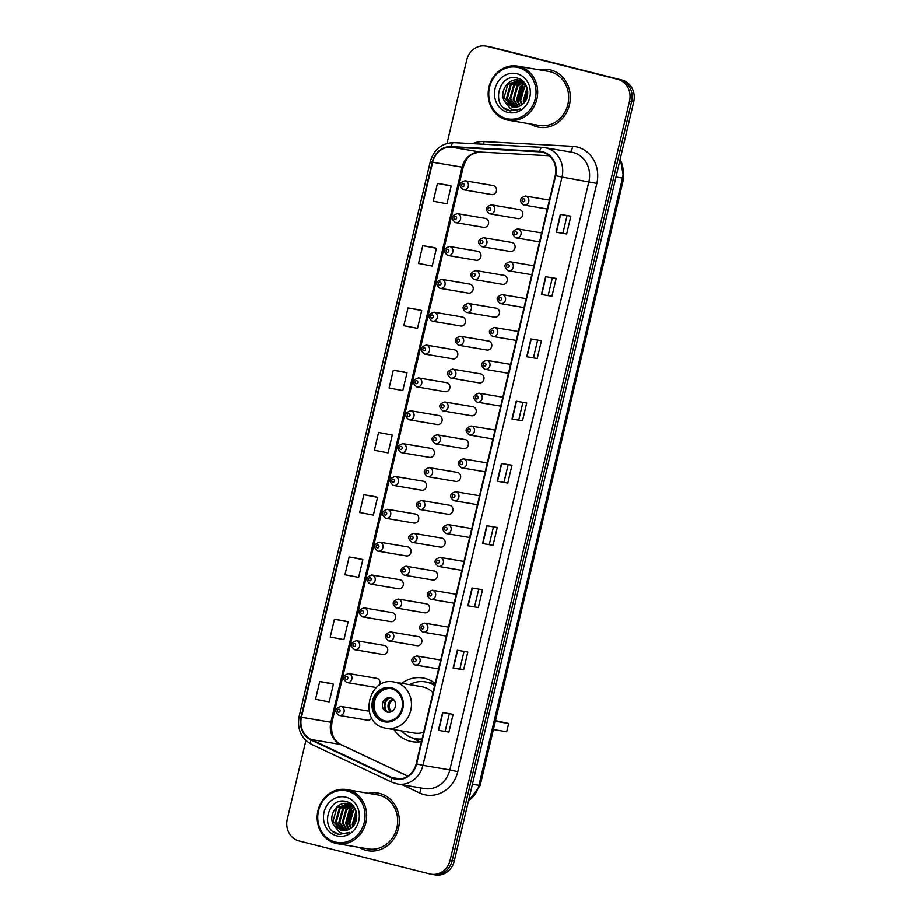 <?xml version="1.0" encoding="UTF-8"?>
<svg xmlns="http://www.w3.org/2000/svg" width="921" height="921" viewBox="0 0 921 921"><rect width="100%" height="100%" fill="white"/><g stroke="black" fill="none" stroke-linecap="round" stroke-linejoin="round"><path stroke-width="1.38" d="M435.161 683.463A32.316 29.069 -80.4 0 0 425.007 678.397A32.316 29.069 -80.4 0 0 422.969 677.971A32.316 29.069 -80.4 0 0 401.798 683.347M393.958 729.639A32.316 29.069 -80.4 0 0 410.144 741.255A32.316 29.069 -80.4 0 0 412.182 741.693A32.316 29.069 -80.4 0 0 421.415 741.612M432.605 681.655A32.316 29.069 -80.4 0 0 429.14 682.691M483.594 227.337A4.57 4.11 -80.4 0 0 485.689 218.45A4.57 4.11 -80.4 0 0 485.402 218.381L457.311 213.626A4.57 4.11 99.6 0 1 455.78 222.64A4.57 4.11 99.6 0 1 455.492 222.583M475.823 260.194A4.57 4.11 -80.4 0 0 477.93 251.295A4.57 4.11 -80.4 0 0 477.642 251.237L449.54 246.483A4.57 4.11 99.6 0 1 448.02 255.497A4.57 4.11 99.6 0 1 447.733 255.439M468.064 293.051A4.57 4.11 -80.4 0 0 470.159 284.152A4.57 4.11 -80.4 0 0 469.871 284.094L441.781 279.339A4.57 4.11 99.6 0 1 440.25 288.354A4.57 4.11 99.6 0 1 439.962 288.296M462.4 317.008A4.57 4.11 -80.4 0 0 462.112 316.951L434.01 312.184A4.57 4.11 99.6 0 1 432.49 321.21A4.57 4.11 99.6 0 1 432.202 321.141L460.581 325.965A4.57 4.11 -80.4 0 0 462.4 317.008M454.629 349.865A4.57 4.11 -80.4 0 0 454.341 349.796L426.25 345.041A4.57 4.11 99.6 0 1 424.719 354.055A4.57 4.11 99.6 0 1 424.431 353.998L452.81 358.822A4.57 4.11 -80.4 0 0 454.629 349.865M444.762 391.609A4.57 4.11 -80.4 0 0 446.858 382.71A4.57 4.11 -80.4 0 0 446.57 382.652L418.479 377.898A4.57 4.11 99.6 0 1 416.948 386.912A4.57 4.11 99.6 0 1 416.66 386.855M436.991 424.466A4.57 4.11 -80.4 0 0 439.098 415.567A4.57 4.11 -80.4 0 0 438.81 415.509L410.708 410.754A4.57 4.11 99.6 0 1 409.189 419.769A4.57 4.11 99.6 0 1 408.901 419.711M429.232 457.323A4.57 4.11 -80.4 0 0 431.327 448.423A4.57 4.11 -80.4 0 0 431.04 448.366L402.949 443.611A4.57 4.11 99.6 0 1 401.418 452.625A4.57 4.11 99.6 0 1 401.13 452.556M421.461 490.168A4.57 4.11 -80.4 0 0 423.568 481.28A4.57 4.11 -80.4 0 0 423.28 481.223L395.178 476.456A4.57 4.11 99.6 0 1 393.658 485.482A4.57 4.11 99.6 0 1 393.371 485.413M413.69 523.024A4.57 4.11 -80.4 0 0 415.797 514.137A4.57 4.11 -80.4 0 0 415.509 514.068L387.419 509.313A4.57 4.11 99.6 0 1 385.887 518.327A4.57 4.11 99.6 0 1 385.6 518.27M405.931 555.881A4.57 4.11 -80.4 0 0 408.026 546.982A4.57 4.11 -80.4 0 0 407.738 546.924L379.648 542.17A4.57 4.11 99.6 0 1 378.117 551.184A4.57 4.11 99.6 0 1 377.829 551.126M398.16 588.738A4.57 4.11 -80.4 0 0 400.267 579.839A4.57 4.11 -80.4 0 0 399.979 579.781L371.877 575.026A4.57 4.11 99.6 0 1 370.357 584.041A4.57 4.11 99.6 0 1 370.069 583.983M390.4 621.594A4.57 4.11 -80.4 0 0 392.496 612.695A4.57 4.11 -80.4 0 0 392.208 612.638L364.117 607.872A4.57 4.11 99.6 0 1 362.586 616.897A4.57 4.11 99.6 0 1 362.298 616.828M382.629 654.44A4.57 4.11 -80.4 0 0 384.736 645.552A4.57 4.11 -80.4 0 0 384.448 645.483L356.346 640.728A4.57 4.11 99.6 0 1 354.827 649.742A4.57 4.11 99.6 0 1 354.539 649.685M379.36 685.236A4.57 4.11 -80.4 0 0 376.677 678.34L348.587 673.585A4.57 4.11 99.6 0 1 347.056 682.599A4.57 4.11 99.6 0 1 346.768 682.542M369.079 711.231A4.57 4.11 -80.4 0 0 368.907 711.196L340.816 706.442A4.57 4.11 99.6 0 1 339.285 715.456A4.57 4.11 99.6 0 1 338.997 715.398M491.354 194.492A4.57 4.11 -80.4 0 0 493.46 185.593A4.57 4.11 -80.4 0 0 493.172 185.535L465.082 180.769A4.57 4.11 99.6 0 1 463.551 189.795A4.57 4.11 99.6 0 1 463.263 189.726M509.935 251.398A4.57 4.11 -80.4 0 0 512.03 242.499A4.57 4.11 -80.4 0 0 511.742 242.442L483.652 237.687A4.57 4.11 99.6 0 1 482.12 246.701A4.57 4.11 99.6 0 1 481.833 246.644M502.164 284.255A4.57 4.11 -80.4 0 0 504.271 275.356A4.57 4.11 -80.4 0 0 503.983 275.298L475.881 270.532A4.57 4.11 99.6 0 1 474.361 279.558A4.57 4.11 99.6 0 1 474.073 279.489M494.393 317.1A4.57 4.11 -80.4 0 0 496.5 308.213A4.57 4.11 -80.4 0 0 496.212 308.144L468.121 303.389A4.57 4.11 99.6 0 1 466.59 312.403A4.57 4.11 99.6 0 1 466.302 312.346M486.633 349.957A4.57 4.11 -80.4 0 0 488.729 341.058A4.57 4.11 -80.4 0 0 488.441 341L460.35 336.246A4.57 4.11 99.6 0 1 458.819 345.26A4.57 4.11 99.6 0 1 458.531 345.202M478.862 382.814A4.57 4.11 -80.4 0 0 480.969 373.914A4.57 4.11 -80.4 0 0 480.681 373.857L452.579 369.102A4.57 4.11 99.6 0 1 451.06 378.117A4.57 4.11 99.6 0 1 450.772 378.059M471.103 415.67A4.57 4.11 -80.4 0 0 473.198 406.771A4.57 4.11 -80.4 0 0 472.91 406.714L444.82 401.959A4.57 4.11 99.6 0 1 443.289 410.973A4.57 4.11 99.6 0 1 443.001 410.904M463.332 448.515A4.57 4.11 -80.4 0 0 465.439 439.628A4.57 4.11 -80.4 0 0 465.151 439.57L437.049 434.804A4.57 4.11 99.6 0 1 435.529 443.818A4.57 4.11 99.6 0 1 435.242 443.761M455.561 481.372A4.57 4.11 -80.4 0 0 457.668 472.485A4.57 4.11 -80.4 0 0 457.38 472.415L429.29 467.661A4.57 4.11 99.6 0 1 427.758 476.675A4.57 4.11 99.6 0 1 427.471 476.618M447.802 514.229A4.57 4.11 -80.4 0 0 449.897 505.33A4.57 4.11 -80.4 0 0 449.609 505.272L421.519 500.517A4.57 4.11 99.6 0 1 419.988 509.532A4.57 4.11 99.6 0 1 419.7 509.474M440.031 547.086A4.57 4.11 -80.4 0 0 442.138 538.186A4.57 4.11 -80.4 0 0 441.85 538.129L413.748 533.374A4.57 4.11 99.6 0 1 412.228 542.388A4.57 4.11 99.6 0 1 411.94 542.331M434.367 571.043A4.57 4.11 -80.4 0 0 434.079 570.985L405.988 566.219A4.57 4.11 99.6 0 1 404.457 575.245A4.57 4.11 99.6 0 1 404.169 575.176L432.559 580A4.57 4.11 -80.4 0 0 434.367 571.043M424.5 612.787A4.57 4.11 -80.4 0 0 426.607 603.9A4.57 4.11 -80.4 0 0 426.319 603.831L398.217 599.076A4.57 4.11 99.6 0 1 396.698 608.09A4.57 4.11 99.6 0 1 396.41 608.033M416.729 645.644A4.57 4.11 -80.4 0 0 418.836 636.745A4.57 4.11 -80.4 0 0 418.548 636.687L390.458 631.933A4.57 4.11 99.6 0 1 388.927 640.947A4.57 4.11 99.6 0 1 388.639 640.889M517.694 218.542A4.57 4.11 -80.4 0 0 519.801 209.643A4.57 4.11 -80.4 0 0 519.513 209.585L491.411 204.83A4.57 4.11 99.6 0 1 489.891 213.845A4.57 4.11 99.6 0 1 489.604 213.787M374.859 687.296A4.57 4.11 -80.4 0 0 376.631 687.308M367.099 720.153A4.57 4.11 -80.4 0 0 371.681 717.931M305.864 740.496L287.271 819.137A18.293 16.451 -80.4 0 0 299.026 840.954L429.923 873.994A18.293 16.451 -80.4 0 0 431.074 874.236L435.276 874.95A18.293 16.451 -80.4 0 0 454.283 860.951L633.729 101.863A18.293 16.451 -80.4 0 0 621.974 80.046L491.077 47.006A18.293 16.451 -80.4 0 0 489.926 46.764L487.831 46.407A18.293 16.451 -80.4 0 1 488.982 46.649A18.293 16.451 -80.4 0 0 487.831 46.407L485.724 46.05A18.293 16.451 -80.4 0 0 466.717 60.049L447.007 143.411M431.074 874.236A18.293 16.451 -80.4 0 0 450.093 860.237L629.527 101.149A18.293 16.451 -80.4 0 0 617.772 79.333L488.982 46.649L619.868 79.69A18.293 16.451 -80.4 0 1 631.633 101.506A18.293 16.451 -80.4 0 0 619.868 79.69L621.974 80.046M450.093 860.237L452.188 860.594L631.633 101.506L452.188 860.594A18.293 16.451 -80.4 0 1 433.169 874.593A18.293 16.451 -80.4 0 0 452.188 860.594L454.283 860.951M550.643 69.927A29.265 26.329 -80.4 0 0 548.801 69.535A29.265 26.329 -80.4 0 0 539.464 69.812A29.265 26.329 -80.4 0 1 548.801 69.535A29.265 26.329 -80.4 0 1 550.643 69.927A29.265 26.329 -80.4 0 1 569.673 103.82A29.265 26.329 -80.4 0 1 539.027 127.248A29.265 26.329 -80.4 0 0 569.673 103.82A29.265 26.329 -80.4 0 0 550.643 69.927M530.3 123.921A29.265 26.329 -80.4 0 0 537.185 126.856A29.265 26.329 -80.4 0 0 539.027 127.248A29.265 26.329 -80.4 0 1 537.185 126.856A29.265 26.329 -80.4 0 1 530.3 123.921M379.613 793.43A29.265 26.329 -80.4 0 0 377.771 793.039A29.265 26.329 -80.4 0 0 368.435 793.315A29.265 26.329 -80.4 0 1 377.771 793.039A29.265 26.329 -80.4 0 1 379.613 793.43A29.265 26.329 -80.4 0 1 398.655 827.323A29.265 26.329 -80.4 0 1 367.997 850.751A29.265 26.329 -80.4 0 0 398.655 827.323A29.265 26.329 -80.4 0 0 379.613 793.43M359.271 847.412A29.265 26.329 -80.4 0 0 366.155 850.359A29.265 26.329 -80.4 0 0 367.997 850.751A29.265 26.329 -80.4 0 1 366.155 850.359A29.265 26.329 -80.4 0 1 359.271 847.412M542.688 152.276A19.514 17.545 99.6 0 1 555.225 175.554L416.165 763.843A19.514 17.545 99.6 0 1 395.88 778.775A19.514 17.545 99.6 0 1 391.759 777.485L311.091 739.505A19.514 17.545 99.6 0 1 301.432 717.263L432.64 162.223A19.514 17.545 99.6 0 1 451.129 147.095L539.66 151.815A19.514 17.545 99.6 0 1 541.456 152.023A19.514 17.545 99.6 0 1 542.688 152.276M542.803 151.804A19.997 17.994 -80.4 0 0 539.694 151.332L451.163 146.6A19.997 17.994 -80.4 0 0 432.214 162.119L301.006 717.16A19.997 17.994 -80.4 0 0 310.907 739.954L391.575 777.934A19.997 17.994 -80.4 0 0 416.591 763.946L555.651 175.658A19.997 17.994 -80.4 0 0 542.803 151.804M448.895 732.114L438.396 730.33L448.895 732.114L453.097 714.328L442.598 712.543L438.396 730.33M464.034 651.412L459.89 668.911L453.109 668.07L463.62 669.843L467.822 652.056L457.323 650.272L453.109 668.07M459.901 668.911L463.62 669.843M478.333 607.572L467.833 605.799L478.333 607.572L482.546 589.785L472.036 588.012L467.833 605.799M493.057 545.313L482.558 543.528L493.057 545.313L497.259 527.514L486.76 525.741L482.558 543.528M566.657 233.969L556.157 232.184L566.657 233.969L570.859 216.17L560.359 214.397L556.157 232.184M551.932 296.24L541.433 294.455L551.932 296.24L556.146 278.441L545.635 276.668L541.433 294.455M537.219 358.499L526.708 356.726L537.219 358.499L541.421 340.712L530.922 338.928L526.708 356.726M522.495 420.77L511.995 418.997L522.495 420.77L526.697 402.984L516.197 401.199L511.995 418.997M507.77 483.041L497.271 481.257L507.77 483.041L511.984 465.243L501.473 463.47L497.271 481.257M617.772 79.333L486.875 46.292A18.293 16.451 -80.4 0 0 485.724 46.05M359.627 558.771L349.128 556.986L344.926 574.773L358.614 577.386L362.816 559.6L359.524 558.748M344.915 621.042L334.415 619.246L330.202 637.044L343.89 639.658L348.092 621.871L344.811 621.007M330.19 683.301L319.691 681.517L315.489 699.315L329.177 701.929L333.379 684.142L330.086 683.278M403.789 371.969L393.29 370.173L389.088 387.971L402.765 390.585L406.978 372.798L403.686 371.934M418.514 309.698L408.003 307.913L403.801 325.7L417.489 328.313L421.691 310.527L418.41 309.675M433.227 247.427L422.727 245.642L418.525 263.429L432.214 266.054L436.416 248.256L433.123 247.404M447.951 185.156L437.452 183.371L433.238 201.158L446.927 203.783L451.14 185.984L447.848 185.133M374.352 496.5L363.853 494.715L359.639 512.502L373.327 515.127L377.541 497.328L374.248 496.477M378.566 432.444L374.363 450.242L388.052 452.856L392.254 435.057L378.566 432.444L392.254 435.057M504.052 482.109L508.196 464.61M518.776 419.838L522.909 402.339M533.489 357.567L537.634 340.068M548.214 295.296L552.347 277.797M562.938 233.036L567.071 215.537M489.339 544.369L493.472 526.881M474.614 606.64L478.747 589.141M445.177 731.182L449.31 713.683M393.29 370.173L406.978 372.798M408.003 307.913L421.691 310.527M422.727 245.642L436.416 248.256M437.452 183.371L451.14 185.984M363.853 494.715L377.541 497.328M349.128 556.986L362.816 559.6M334.415 619.246L348.092 621.871M319.691 681.517L333.379 684.142M506.377 118.556A26.214 23.578 -80.4 0 0 535.285 98.835A26.214 23.578 -80.4 0 0 518.431 67.555A26.214 23.578 -80.4 0 0 489.523 87.288A26.214 23.578 -80.4 0 0 506.377 118.556M506.619 119.834A27.434 24.683 -80.4 0 0 508.346 120.202A27.434 24.683 -80.4 0 0 537.081 98.236A27.434 24.683 -80.4 0 0 519.237 66.462A27.434 24.683 -80.4 0 0 517.51 66.093A27.434 24.683 -80.4 0 0 488.775 88.059A27.434 24.683 -80.4 0 0 506.619 119.834M508.346 120.202L539.338 125.44A27.434 24.683 -80.4 0 0 568.073 103.474A27.434 24.683 -80.4 0 0 550.217 71.711A27.434 24.683 -80.4 0 0 548.49 71.343L517.51 66.093M526.271 99.422L527.814 91.847M523.807 103.014L523.22 100.999L527.042 87.576M524.371 102.369L527.284 88.393M521.677 104.856L519.881 100.435L523.612 87.115L525.972 85.077M522.195 104.464L520.722 100.573L524.44 87.265L526.248 85.618M519.709 106.053L516.554 99.871L520.273 86.551L524.843 83.281M520.192 105.8L517.383 100.009L521.113 86.701L525.131 83.684M517.821 106.778L513.216 99.307L516.934 85.987L523.404 82.061M518.293 106.629L514.045 99.445L517.775 86.137L523.784 82.326M516.002 107.158L509.877 98.743L513.607 85.423L521.839 81.163M516.451 107.101L510.718 98.881L514.436 85.561L522.242 81.359M514.24 107.239L506.55 98.167L510.269 84.859L520.238 80.53M514.678 107.25L507.379 98.317L511.109 84.997L520.641 80.668M518.592 80.127L519.49 80.311C508.53 76.857 498.503 92.261 504.696 101.54L512.732 107.089M512.939 107.124L504.04 97.753L507.77 84.433L519.007 80.208M519.49 80.311L524.648 83.005M511.857 106.905C515.507 107.745 518.903 106.974 522.046 104.58C531.463 98.259 528.562 80.772 517.844 78.239C499.263 71.976 490.502 105.351 508.196 110.428L510.222 110.923L520.526 108.92C517.095 110.336 513.757 110.29 510.499 108.759L504.915 101.886M516.98 73.726A19.882 17.879 -80.4 0 0 495.061 88.681A19.882 17.879 -80.4 0 0 507.839 112.397A19.882 17.879 -80.4 0 0 529.759 97.442A19.882 17.879 -80.4 0 0 516.98 73.726M510.43 110.957L503.822 107.78M519.294 104.603L518.523 102.058L522.806 85.135M518.339 102.887L521.24 86.551M391.425 688.747A16.463 14.805 -80.4 0 0 390.389 688.528A16.463 14.805 -80.4 0 0 373.143 701.71A16.463 14.805 -80.4 0 0 383.861 720.775A16.463 14.805 -80.4 0 0 384.897 720.993A16.463 14.805 -80.4 0 0 402.132 707.812A16.463 14.805 -80.4 0 0 391.425 688.747M391.045 688.655A16.463 14.805 -80.4 0 0 374.387 702.297A16.463 14.805 -80.4 0 0 385.174 720.993A16.463 14.805 -80.4 0 0 385.554 721.085M401.683 730.952A28.839 25.938 -80.4 0 0 413.828 738.366A28.839 25.938 -80.4 0 0 415.647 738.757L416.96 738.976A28.839 25.938 -80.4 0 0 421.968 739.275M434.77 685.132A28.839 25.938 -80.4 0 0 428.403 682.496A28.839 25.938 -80.4 0 0 426.584 682.104L425.272 681.885A28.839 25.938 -80.4 0 0 409.523 684.66M415.647 738.757A28.839 25.938 -80.4 0 0 422.048 738.953M434.643 685.673A28.839 25.938 -80.4 0 0 427.091 682.265A28.839 25.938 -80.4 0 0 425.272 681.885M432.974 692.696A23.474 21.114 -80.4 0 0 423.499 687.089A23.474 21.114 -80.4 0 0 422.014 686.778L394.188 682.058A23.474 21.114 99.6 0 1 395.662 682.369A23.474 21.114 99.6 0 1 410.927 709.561A23.474 21.114 99.6 0 1 386.348 728.35L414.185 733.058A23.474 21.114 -80.4 0 0 423.614 732.299M435.103 683.704A29.265 26.329 -80.4 0 0 432.559 683.969M493.391 729.536L506.688 731.792L508.645 723.492L495.348 721.235M508.645 723.492L495.486 720.648M390.631 697.865A7.31 6.585 -80.4 0 0 390.17 697.773A7.31 6.585 -80.4 0 0 382.514 703.632A7.31 6.585 -80.4 0 0 387.269 712.106A7.31 6.585 -80.4 0 0 387.729 712.198A7.31 6.585 -80.4 0 0 395.397 706.338A7.31 6.585 -80.4 0 0 390.631 697.865M391.08 698.003A7.31 6.585 -80.4 0 0 384.299 704.197A7.31 6.585 -80.4 0 0 388.662 712.278M419.999 741.831A31.705 28.516 99.6 0 1 416.971 740.403L412.7 738.055M386.509 711.012A8.531 7.679 99.6 0 1 388.639 698.486M335.348 842.059A26.214 23.578 -80.4 0 0 364.255 822.338A26.214 23.578 -80.4 0 0 347.401 791.058A26.214 23.578 -80.4 0 0 318.493 810.779A26.214 23.578 -80.4 0 0 335.348 842.059M335.589 843.337A27.434 24.683 -80.4 0 0 337.316 843.694A27.434 24.683 -80.4 0 0 366.051 821.728A27.434 24.683 -80.4 0 0 348.207 789.965A27.434 24.683 -80.4 0 0 346.48 789.596A27.434 24.683 -80.4 0 0 317.745 811.562A27.434 24.683 -80.4 0 0 335.589 843.337M337.316 843.694L368.308 848.943A27.434 24.683 -80.4 0 0 397.043 826.977A27.434 24.683 -80.4 0 0 379.199 795.203A27.434 24.683 -80.4 0 0 377.46 794.846L346.48 789.596M355.241 822.925L356.784 815.35M352.778 826.517L352.19 824.491L356.013 811.079M353.342 825.872L356.254 811.885M350.648 828.359L348.852 823.927L352.582 810.618L354.942 808.569M351.166 827.967L349.692 824.076L353.411 810.756L355.218 809.122M348.679 829.545L345.525 823.362L349.243 810.054L353.825 806.784M349.163 829.303L346.354 823.512L350.084 810.192L354.101 807.176M346.803 830.282L342.186 822.798L345.916 809.49L352.375 805.564M347.263 830.132L343.015 822.948L346.745 809.628L352.755 805.829M344.972 830.661L338.847 822.234L342.577 808.926L350.809 804.666M345.433 830.592L339.688 822.384L343.406 809.064L351.212 804.862M343.211 830.742L335.52 821.67L339.239 808.362L349.209 804.021M343.648 830.754L336.349 821.808L340.079 808.5L349.612 804.16M347.562 803.63L348.46 803.814C337.512 800.361 327.473 815.764 333.678 825.043L341.703 830.592M341.91 830.627L333.022 821.244L336.741 807.936L347.977 803.711M348.46 803.814L353.618 806.508M340.839 830.408C344.477 831.249 347.873 830.477 351.016 828.083C360.433 821.762 357.544 804.263 346.814 801.742C328.233 795.479 319.472 828.854 337.167 833.919L339.193 834.414L349.496 832.411C346.066 833.839 342.727 833.793 339.481 832.262L333.886 825.389M345.951 797.218A19.882 17.879 -80.4 0 0 324.031 812.184A19.882 17.879 -80.4 0 0 336.81 835.9A19.882 17.879 -80.4 0 0 358.73 820.933A19.882 17.879 -80.4 0 0 345.951 797.218M339.4 834.449L332.792 831.283M348.265 828.106L347.505 825.561L351.776 808.638M347.309 826.39L350.21 810.054M468.524 800.717A24.383 21.943 -80.4 0 0 478.932 785.371L622.481 178.11A24.383 21.943 -80.4 0 0 620.098 159.54M615.965 177.005L623.713 178.225L480.163 785.498L468.363 801.42M491.077 47.006L486.875 46.292M633.729 101.863L629.527 101.149M480.163 785.498L472.415 784.278M472.565 143.641A30.485 27.423 99.6 0 1 483.986 141.581L572.517 146.312A30.485 27.423 99.6 0 1 596.831 183.394L457.772 771.683L449.828 769.898L588.887 181.61A24.383 21.943 -80.4 0 0 573.219 152.506A24.383 21.943 -80.4 0 0 571.676 152.184L544.795 147.636A24.383 21.943 99.6 0 1 546.326 147.959A24.383 21.943 99.6 0 1 562.006 177.051L555.651 175.658M457.772 771.683A30.485 27.423 99.6 0 1 424.155 794.616A30.485 27.423 99.6 0 1 419.642 793.004L402.224 784.796M424.466 788.572A24.383 21.943 -80.4 0 0 449.828 769.898L422.935 765.339A24.383 21.943 99.6 0 1 397.584 784.013L424.466 788.572M542.285 147.372L454.018 142.663A6.102 2.648 93.1 0 0 453.88 142.64L542.411 147.372A6.102 2.648 93.1 0 1 542.55 147.383A24.383 21.943 99.6 0 1 544.795 147.636L542.411 147.372A6.102 2.648 93.1 0 0 539.694 151.332M451.163 146.6A6.102 2.648 93.1 0 1 453.88 142.64C441.907 142.951 434.044 149.237 430.291 161.52L432.214 162.119M301.006 717.16L299.083 716.561C296.942 729.156 301.075 738.412 311.471 744.329L392.139 782.309L397.584 784.013M310.907 739.954A6.102 2.579 115.2 0 0 311.471 744.329M391.575 777.934A6.102 2.579 115.2 0 0 392.139 782.309M416.591 763.946L422.935 765.339L562.006 177.051L596.831 183.394M483.986 141.581A6.102 2.648 -86.9 0 1 483.513 144.229M572.517 146.312A6.102 2.648 -86.9 0 1 569.984 151.896M420.31 787.858A6.102 2.579 -64.8 0 1 419.642 793.004M301.432 717.263L330.846 722.248A19.514 17.545 -80.4 0 0 340.494 744.479L407.773 776.161M311.091 739.505L340.494 744.479A10.971 4.651 -64.8 0 1 341.023 744.652L407.842 776.104M391.759 777.485L400.186 778.913M539.66 151.815L543.217 152.426M451.129 147.095L480.532 152.069A19.514 17.545 -80.4 0 0 462.054 167.208L330.846 722.248L331.951 722.352C330.455 733.243 333.483 740.668 341.023 744.652M481.015 152.092A10.971 4.766 -86.9 0 1 480.774 152.092L549.33 155.753L480.532 152.069A10.971 4.766 -86.9 0 0 480.774 152.092C467.937 153.393 466.21 159.506 463.148 167.311L331.951 722.352M432.64 162.223L463.148 167.311M497.57 481.303L501.772 463.516M512.295 419.043L516.497 401.257M527.008 356.772L531.221 338.986M541.732 294.501L545.934 276.714M556.457 232.23L560.659 214.443M482.857 543.574L487.059 525.787M468.133 605.845L472.335 588.059M453.42 668.116L457.622 650.33M438.695 730.376L442.897 712.589M383.643 721.661A17.372 15.634 -80.4 0 0 402.799 708.594A17.372 15.634 -80.4 0 0 391.632 687.86A17.372 15.634 -80.4 0 0 372.475 700.939A17.372 15.634 -80.4 0 0 383.643 721.661M394.188 682.058C367.755 676.152 358.234 722.789 384.782 728.016L386.348 728.35A23.474 21.114 99.6 0 1 384.874 728.039M413.61 738.308A29.23 26.295 -80.4 0 0 416.338 739.183A29.23 26.295 -80.4 0 0 421.818 739.92M390.815 711.91A7.08 6.366 99.6 0 1 388.086 704.841A7.08 6.366 99.6 0 1 392.991 699.062M391.632 711.542A6.712 6.033 99.6 0 1 389.307 705.049A6.712 6.033 99.6 0 1 393.647 699.672M549.423 200.076L525.523 196.035A4.57 4.11 99.6 0 1 523.991 205.049A4.57 4.11 99.6 0 1 523.704 204.992M523.796 198.832A1.52 1.37 -80.4 0 0 523.093 201.803A1.52 1.37 -80.4 0 0 523.796 198.832M541.663 232.932L517.752 228.88A4.57 4.11 99.6 0 1 516.232 237.906A4.57 4.11 99.6 0 1 515.944 237.837M516.025 231.689A1.52 1.37 -80.4 0 0 515.334 234.648A1.52 1.37 -80.4 0 0 516.025 231.689M533.892 265.789L509.992 261.737A4.57 4.11 99.6 0 1 508.461 270.751A4.57 4.11 99.6 0 1 508.173 270.693M508.265 264.546A1.52 1.37 -80.4 0 0 507.563 267.504A1.52 1.37 -80.4 0 0 508.265 264.546M526.133 298.646L502.221 294.593A4.57 4.11 99.6 0 1 500.69 303.608A4.57 4.11 99.6 0 1 500.402 303.55L524.014 307.556M500.494 297.391A1.52 1.37 -80.4 0 0 499.792 300.361A1.52 1.37 -80.4 0 0 500.494 297.391M518.362 331.491L494.45 327.45A4.57 4.11 99.6 0 1 492.931 336.464A4.57 4.11 99.6 0 1 492.643 336.407L516.255 340.413M492.735 330.248A1.52 1.37 -80.4 0 0 492.033 333.218A1.52 1.37 -80.4 0 0 492.735 330.248M510.591 364.348L486.691 360.295A4.57 4.11 99.6 0 1 485.16 369.321A4.57 4.11 99.6 0 1 484.872 369.252L508.484 373.27M484.964 363.104A1.52 1.37 -80.4 0 0 484.262 366.074A1.52 1.37 -80.4 0 0 484.964 363.104M502.831 397.204L478.92 393.152A4.57 4.11 99.6 0 1 477.4 402.166A4.57 4.11 99.6 0 1 477.113 402.109M477.193 395.961A1.52 1.37 -80.4 0 0 476.491 398.92A1.52 1.37 -80.4 0 0 477.193 395.961M495.061 430.061L471.161 426.009A4.57 4.11 99.6 0 1 469.629 435.023A4.57 4.11 99.6 0 1 469.342 434.965M469.434 428.818A1.52 1.37 -80.4 0 0 468.731 431.776A1.52 1.37 -80.4 0 0 469.434 428.818M487.301 462.906L463.39 458.865A4.57 4.11 99.6 0 1 461.858 467.88A4.57 4.11 99.6 0 1 461.571 467.822M461.663 461.663A1.52 1.37 -80.4 0 0 460.961 464.633A1.52 1.37 -80.4 0 0 461.663 461.663M479.53 495.763L455.619 491.722A4.57 4.11 99.6 0 1 454.099 500.736A4.57 4.11 99.6 0 1 453.811 500.679M453.903 494.519A1.52 1.37 -80.4 0 0 453.201 497.49A1.52 1.37 -80.4 0 0 453.903 494.519M471.759 528.619L447.859 524.567A4.57 4.11 99.6 0 1 446.328 533.593A4.57 4.11 99.6 0 1 446.04 533.524M446.132 527.376A1.52 1.37 -80.4 0 0 445.43 530.335A1.52 1.37 -80.4 0 0 446.132 527.376M464 561.476L440.088 557.424A4.57 4.11 99.6 0 1 438.569 566.438A4.57 4.11 99.6 0 1 438.281 566.38M438.361 560.233A1.52 1.37 -80.4 0 0 437.659 563.192A1.52 1.37 -80.4 0 0 438.361 560.233M456.229 594.321L432.329 590.28A4.57 4.11 99.6 0 1 430.798 599.295A4.57 4.11 99.6 0 1 430.51 599.237M430.602 593.078A1.52 1.37 -80.4 0 0 429.9 596.048A1.52 1.37 -80.4 0 0 430.602 593.078M448.469 627.178L424.558 623.137A4.57 4.11 99.6 0 1 423.027 632.151A4.57 4.11 99.6 0 1 422.739 632.094M422.831 625.935A1.52 1.37 -80.4 0 0 422.129 628.905A1.52 1.37 -80.4 0 0 422.831 625.935M440.699 660.035L416.787 655.982A4.57 4.11 99.6 0 1 415.267 665.008A4.57 4.11 99.6 0 1 414.98 664.939M415.072 658.791A1.52 1.37 -80.4 0 0 414.369 661.762A1.52 1.37 -80.4 0 0 415.072 658.791M488.993 210.598A1.52 1.37 -80.4 0 0 489.696 207.628A1.52 1.37 -80.4 0 0 488.993 210.598M481.223 243.455A1.52 1.37 -80.4 0 0 481.925 240.485A1.52 1.37 -80.4 0 0 481.223 243.455M473.452 276.312A1.52 1.37 -80.4 0 0 474.154 273.341A1.52 1.37 -80.4 0 0 473.452 276.312M465.692 309.157A1.52 1.37 -80.4 0 0 466.394 306.198A1.52 1.37 -80.4 0 0 465.692 309.157M457.921 342.013A1.52 1.37 -80.4 0 0 458.623 339.043A1.52 1.37 -80.4 0 0 457.921 342.013M450.162 374.87A1.52 1.37 -80.4 0 0 450.864 371.9A1.52 1.37 -80.4 0 0 450.162 374.87M442.391 407.727A1.52 1.37 -80.4 0 0 443.093 404.756A1.52 1.37 -80.4 0 0 442.391 407.727M434.62 440.572A1.52 1.37 -80.4 0 0 435.322 437.613A1.52 1.37 -80.4 0 0 434.62 440.572M426.86 473.429A1.52 1.37 -80.4 0 0 427.563 470.47A1.52 1.37 -80.4 0 0 426.86 473.429M419.09 506.285A1.52 1.37 -80.4 0 0 419.792 503.315A1.52 1.37 -80.4 0 0 419.09 506.285M411.33 539.142A1.52 1.37 -80.4 0 0 412.032 536.172A1.52 1.37 -80.4 0 0 411.33 539.142M403.559 571.987A1.52 1.37 -80.4 0 0 404.261 569.028A1.52 1.37 -80.4 0 0 403.559 571.987M395.788 604.844A1.52 1.37 -80.4 0 0 396.49 601.885A1.52 1.37 -80.4 0 0 395.788 604.844M388.029 637.7A1.52 1.37 -80.4 0 0 388.731 634.73A1.52 1.37 -80.4 0 0 388.029 637.7M462.653 186.537A1.52 1.37 -80.4 0 0 463.355 183.578A1.52 1.37 -80.4 0 0 462.653 186.537M454.882 219.394A1.52 1.37 -80.4 0 0 455.584 216.435A1.52 1.37 -80.4 0 0 454.882 219.394M447.122 252.25A1.52 1.37 -80.4 0 0 448.803 251.099A1.52 1.37 -80.4 0 0 447.813 249.28A1.52 1.37 -80.4 0 0 446.132 250.431A1.52 1.37 -80.4 0 0 447.122 252.25M439.352 285.107A1.52 1.37 -80.4 0 0 440.054 282.137A1.52 1.37 -80.4 0 0 439.352 285.107M431.581 317.964A1.52 1.37 -80.4 0 0 432.283 314.994A1.52 1.37 -80.4 0 0 431.581 317.964M423.821 350.809A1.52 1.37 -80.4 0 0 424.523 347.85A1.52 1.37 -80.4 0 0 423.821 350.809M416.05 383.666A1.52 1.37 -80.4 0 0 416.753 380.707A1.52 1.37 -80.4 0 0 416.05 383.666M408.291 416.522A1.52 1.37 -80.4 0 0 409.972 415.371A1.52 1.37 -80.4 0 0 408.982 413.552A1.52 1.37 -80.4 0 0 407.301 414.703A1.52 1.37 -80.4 0 0 408.291 416.522M400.52 449.379A1.52 1.37 -80.4 0 0 401.222 446.409A1.52 1.37 -80.4 0 0 400.52 449.379M392.749 482.224A1.52 1.37 -80.4 0 0 393.451 479.265A1.52 1.37 -80.4 0 0 392.749 482.224M384.99 515.081A1.52 1.37 -80.4 0 0 385.692 512.122A1.52 1.37 -80.4 0 0 384.99 515.081M377.219 547.937A1.52 1.37 -80.4 0 0 377.921 544.967A1.52 1.37 -80.4 0 0 377.219 547.937M369.459 580.794A1.52 1.37 -80.4 0 0 371.14 579.643A1.52 1.37 -80.4 0 0 370.15 577.824A1.52 1.37 -80.4 0 0 368.469 578.975A1.52 1.37 -80.4 0 0 369.459 580.794M361.688 613.639A1.52 1.37 -80.4 0 0 362.39 610.681A1.52 1.37 -80.4 0 0 361.688 613.639M353.917 646.496A1.52 1.37 -80.4 0 0 354.62 643.537A1.52 1.37 -80.4 0 0 353.917 646.496M346.158 679.353A1.52 1.37 -80.4 0 0 346.86 676.382A1.52 1.37 -80.4 0 0 346.158 679.353M338.387 712.209A1.52 1.37 -80.4 0 0 339.089 709.239A1.52 1.37 -80.4 0 0 338.387 712.209M620.317 158.585L623.713 178.225M430.291 161.52L299.083 716.561M525.523 196.035C519.479 198.003 518.857 200.985 523.658 204.98L547.316 208.998M614.998 215.065L614.56 216.965M517.752 228.88C511.708 230.86 511.086 233.842 515.898 237.837L539.556 241.855M607.238 247.922L606.789 249.821M509.992 261.737C503.948 263.705 503.327 266.687 508.127 270.682L531.785 274.7M599.467 280.778L599.018 282.666M502.221 294.593C496.177 296.562 495.556 299.544 500.368 303.539M591.708 313.635L591.259 315.523M494.45 327.45C488.418 329.419 487.796 332.4 492.597 336.395M583.937 346.48L583.488 348.38M486.691 360.295C480.647 362.275 480.025 365.257 484.826 369.252M576.166 379.337L575.729 381.236M478.92 393.152C472.876 395.121 472.254 398.102 477.066 402.097L500.725 406.126M568.407 412.194L567.958 414.093M471.161 426.009C465.117 427.977 464.495 430.959 469.296 434.954L492.954 438.972M560.636 445.05L560.187 446.938M463.39 458.865C457.346 460.834 456.724 463.816 461.536 467.81L485.183 471.828M552.876 477.907L552.427 479.795M455.619 491.722C449.575 493.691 448.964 496.672 453.765 500.667L477.423 504.685M545.105 510.752L544.656 512.652M447.859 524.567C441.815 526.547 441.194 529.529 445.994 533.512L469.652 537.542M537.334 543.609L536.897 545.508M440.088 557.424C434.044 559.392 433.423 562.374 438.235 566.369L461.893 570.387M529.575 576.465L529.126 578.353M432.329 590.28C426.285 592.249 425.663 595.231 430.464 599.226L454.122 603.243M521.804 609.322L521.355 611.21M424.558 623.137C418.514 625.106 417.892 628.087 422.704 632.082L446.351 636.1M514.045 642.167L513.596 644.067M416.787 655.982C410.743 657.962 410.133 660.944 414.934 664.939L438.592 668.957M506.274 675.024L505.825 676.923M517.982 218.599L489.558 213.776C484.757 209.781 485.367 206.799 491.411 204.83M510.222 251.456L481.787 246.632C476.986 242.637 477.608 239.656 483.652 237.687M502.452 284.313L474.027 279.489C469.215 275.494 469.837 272.512 475.881 270.532M494.681 317.169L466.256 312.334C461.456 308.339 462.077 305.358 468.121 303.389M486.921 350.015L458.485 345.191C453.685 341.196 454.306 338.214 460.35 336.246M479.15 382.871L450.726 378.047C445.925 374.053 446.535 371.071 452.579 369.102M471.391 415.728L442.955 410.904C438.154 406.909 438.776 403.928 444.82 401.959M463.62 448.585L435.196 443.749C430.383 439.754 431.005 436.773 437.049 434.804M455.849 481.43L427.425 476.606C422.624 472.611 423.246 469.629 429.29 467.661M448.09 514.286L419.654 509.463C414.853 505.468 415.475 502.486 421.519 500.517M440.319 547.143L411.894 542.319C407.094 538.325 407.704 535.343 413.748 533.374M405.988 566.219C399.944 568.199 399.323 571.181 404.123 575.165M424.788 612.856L396.364 608.021C391.552 604.026 392.173 601.045 398.217 599.076M417.017 645.702L388.593 640.878C383.792 636.883 384.414 633.901 390.458 631.933M491.641 194.55L463.217 189.714C458.416 185.731 459.038 182.749 465.082 180.769M483.882 227.406L455.446 222.571C450.645 218.576 451.267 215.595 457.311 213.626M476.111 260.252L447.687 255.428C442.886 251.433 443.496 248.451 449.54 246.483M468.352 293.108L439.916 288.285C435.115 284.29 435.737 281.308 441.781 279.339M434.01 312.184C427.966 314.165 427.344 317.146 432.156 321.141M426.25 345.041C420.206 347.01 419.585 349.992 424.385 353.986M445.05 391.667L416.614 386.843C411.814 382.848 412.435 379.866 418.479 377.898M437.279 424.523L408.855 419.7C404.054 415.705 404.664 412.723 410.708 410.754M429.52 457.38L401.084 452.556C396.283 448.562 396.905 445.58 402.949 443.611M421.749 490.237L393.325 485.402C388.512 481.418 389.134 478.425 395.178 476.456M413.978 523.093L385.554 518.258C380.753 514.263 381.375 511.282 387.419 509.313M406.219 555.939L377.783 551.115C372.982 547.12 373.604 544.138 379.648 542.17M398.448 588.795L370.023 583.972C365.223 579.977 365.833 576.995 371.877 575.026M390.688 621.652L362.252 616.828C357.452 612.833 358.073 609.852 364.117 607.872M382.917 654.509L354.493 649.673C349.681 645.679 350.302 642.697 356.346 640.728M375.146 687.354L346.722 682.53C341.921 678.535 342.543 675.553 348.587 673.585M367.387 720.21L338.951 715.387C334.15 711.392 334.772 708.41 340.816 706.442"/></g></svg>
